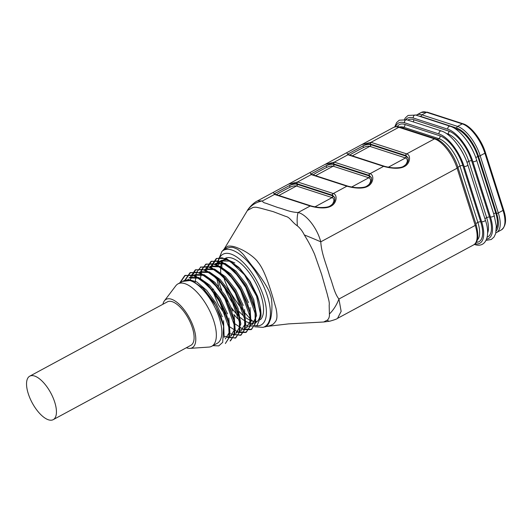 <?xml version="1.0" encoding="UTF-8"?>
<svg xmlns="http://www.w3.org/2000/svg" width="532" height="532" viewBox="0 0 532 532"><rect width="100%" height="100%" fill="white"/><g stroke="black" fill="none" stroke-linecap="round" stroke-linejoin="round"><path stroke-width="0.8" d="M405.916 164.561L407.18 161.941C407.612 159.946 407.06 158.616 405.517 157.944A11.857 4.376 -17.6 0 0 405.344 157.884A1.317 1.091 108 0 0 406.022 156.149L405.836 155.563L370.531 144.106L370.711 144.684L406.022 156.149A13.174 4.861 162.4 0 1 406.215 156.215L408.137 158.011M408.091 157.805L405.996 155.617A13.174 4.861 -17.6 0 0 405.836 155.563A1.317 1.091 -72 0 1 406.514 153.834A14.49 5.347 162.4 0 1 406.687 153.894C410.937 154.732 410.584 163.444 404.36 166.543C398.275 169.901 387.622 167.547 383.619 166.35L369.979 173.718C374.229 174.556 373.876 183.274 367.652 186.366C361.561 189.725 350.914 187.37 346.911 186.173L333.271 193.542C337.514 194.38 337.168 203.098 330.937 206.197C324.853 209.548 314.199 207.201 310.203 206.004L298.133 212.514C306.552 214.469 317.365 228.467 320.776 241.827C321.441 253.671 326.582 264.83 329.634 276.068C332.746 283.589 334.189 293.085 338.924 299.024L341.145 311.366L337.541 318.362L473.553 244.933A27.671 11.784 -118.4 0 0 475.236 225.402L338.924 299.024A26.354 14.823 -68 0 1 329.388 314.006L329.182 305.122C329.8 302.209 327.752 296.903 327.426 294.761L321.614 274.346L314.585 254.276C311.819 247.952 308.394 241.501 304.304 234.938C302.502 231.214 300.194 228.201 297.381 225.894C291.383 221.664 290.133 217.275 285.538 216.331L273.182 211.63L260.082 208.059C256.477 207.367 256.484 206.955 253.026 207.427L247.433 210.473M347.848 154.32L348.214 153.848L347.715 154.247M347.682 154.346L348.773 154.699A1.317 1.104 109.5 0 0 347.961 154.772L346.671 152.731L361.561 144.691M369.201 184.391L370.465 181.764C370.897 179.769 370.345 178.439 368.809 177.768A11.857 4.376 -17.6 0 0 368.636 177.708A1.317 1.091 108 0 0 369.314 175.972L369.128 175.394L333.817 163.929L334.003 164.514L369.314 175.972A13.174 4.861 162.4 0 1 369.507 176.039L371.429 177.841M371.376 177.628L369.288 175.447A13.174 4.861 -17.6 0 0 369.128 175.394A1.317 1.091 -72 0 1 369.807 173.658A14.49 5.347 162.4 0 1 369.979 173.718A1.317 1.104 109.5 0 0 369.288 175.447M311.14 174.144L311.506 173.671L311.001 174.077M310.967 174.17L312.058 174.523A1.317 1.104 109.5 0 0 311.247 174.596L309.957 172.554L324.853 164.514M332.493 204.215L333.757 201.588C334.189 199.593 333.637 198.263 332.094 197.591A11.857 4.376 -17.6 0 0 331.921 197.532A1.317 1.091 108 0 0 332.6 195.803L332.414 195.217L297.109 183.753L297.295 184.338L332.6 195.803A13.174 4.861 162.4 0 1 332.793 195.869L334.714 197.665M275.416 194.373A1.317 1.104 109.5 0 0 274.539 194.419A14.49 5.347 162.4 0 0 274.712 194.479L310.023 205.944A14.49 5.347 162.4 0 0 310.203 206.004A1.317 1.077 -73.5 0 1 310.947 205.904C314.745 206.981 319.127 207.493 320.217 207.493C325.138 207.586 328.404 207.094 330.013 206.017C335.36 202.506 334.741 199.473 334.854 199.493L334.661 197.485L332.573 195.271A13.174 4.861 -17.6 0 0 332.414 195.217A1.317 1.091 -72 0 1 333.099 193.482A14.49 5.347 162.4 0 1 333.271 193.542A1.317 1.104 109.5 0 0 332.573 195.271M274.426 193.974L274.798 193.495L274.293 193.901M274.259 194L275.49 194.393A1.317 1.091 -72 0 0 274.712 194.479M257.495 200.923L262.469 200.936C262.628 202.034 263.746 202.792 265.814 203.217L277.797 207.533C284.467 209.196 289.647 212.168 298.133 212.514A26.354 6.63 -101.7 0 0 297.381 225.894M247.912 209.834A26.354 23.049 26.6 0 1 262.469 200.936L274.539 194.419L273.248 192.385L288.145 184.338M288.264 184.278L297.607 181.964A14.49 5.347 162.4 0 1 297.787 182.017L333.099 193.482M324.972 164.448L334.315 162.14A14.49 5.347 162.4 0 1 334.495 162.194L369.807 173.658M361.687 144.624L371.03 142.31A14.49 5.347 162.4 0 1 371.21 142.37L406.514 153.834M162.892 304.271A27.491 11.711 61.6 0 1 164.368 300.873L175.806 285.79A35.478 15.109 61.6 0 1 178.027 283.855A35.478 15.109 61.6 0 1 213.897 321.242A35.478 15.109 61.6 0 1 211.743 346.279A35.478 15.109 61.6 0 1 208.903 347.077L190.017 348.367A27.491 11.711 61.6 0 1 186.373 347.742M178.027 283.855L183.507 280.896A35.478 15.109 61.6 0 1 219.377 318.282A35.478 15.109 61.6 0 1 217.222 343.32L211.743 346.279M203.563 288.73L213.831 301.87L221.245 317.272L223.32 324.753M222.276 316.713L215.706 302.688L206.615 290.286L196.72 281.913L187.889 279.353M224.989 258.492L225.229 258.366A35.478 15.109 61.6 0 1 261.099 295.752A35.478 15.109 61.6 0 1 260.441 319.679M257.235 321.428A35.478 15.109 61.6 0 1 255.101 321.594M254.376 321.534A35.478 15.109 61.6 0 1 251.104 320.663M250.186 320.271A35.478 15.109 61.6 0 1 246.043 317.817M244.86 316.932A35.478 15.109 61.6 0 1 239.054 311.459M237.146 309.258A35.478 15.109 61.6 0 1 223.832 285.671M221.013 274.672A35.478 15.109 61.6 0 1 220.94 274.146M220.767 272.643A35.478 15.109 61.6 0 1 220.68 267.649M220.773 266.645A35.478 15.109 61.6 0 1 221.531 263.16M221.897 262.216A35.478 15.109 61.6 0 1 223.134 260.135M220.441 260.979L229.305 261.119L240.245 268.873L250.133 281.381L257.508 296.184A35.478 15.109 61.6 0 1 257.927 297.461A35.478 15.109 61.6 0 1 259.51 303.506L260.002 305.907A39.528 16.838 61.6 0 1 260.933 316.254L256.59 296.198L244.474 274.785L229.079 260.374L221.95 257.754L216.152 258.658L211.157 266M259.736 304.663A35.478 15.109 61.6 0 1 255.772 322.505A35.478 15.109 61.6 0 1 253.937 323.163M253.325 323.263A35.478 15.109 61.6 0 1 250.845 323.197M249.661 322.951A35.478 15.109 61.6 0 1 246.07 321.521M245.086 320.969A35.478 15.109 61.6 0 1 240.437 317.617M239.094 316.427A35.478 15.109 61.6 0 1 231.6 307.935M227.39 301.591A35.478 15.109 61.6 0 1 224.989 297.282M221.778 290.326A35.478 15.109 61.6 0 1 218.366 279.32M218.12 265.641A35.478 15.109 61.6 0 1 219.264 262.875M219.59 262.349A35.478 15.109 61.6 0 1 221.206 260.627M218.333 262.509L225.083 259.077L234.845 262.974L227.443 259.702L221.458 260.401L220.428 260.953M252.547 324.227L256.59 315.556L253.751 299.722L246.25 284.174L235.876 270.988L225.023 263.367L216.225 263.247L215.181 263.786M215.194 263.812L224.065 263.972L235.024 271.712L245.305 284.886L252.7 300.274L255.293 310.169L255.779 322.545L251.576 329.361L243.277 329.029M255.014 308.932L255.154 319.153L251.516 324.799M213.139 288.883L225.442 313.674M250.924 321.561L250.007 307.549M210.971 266.06L209.941 266.618L218.838 266.805L229.764 274.545L240.058 287.692L247.453 303.107L250.047 313.002L250.545 325.398L246.336 332.201L238.004 331.848M249.781 311.759L249.9 321.986L246.269 327.619M227.41 317.996L218.379 304.696L212.088 289.435M248.497 302.548L241.016 287.034L230.642 273.82L219.776 266.213L210.985 266.086M245.684 324.307L244.54 309.511M243.244 305.381L235.776 289.854L225.388 276.66L214.549 269.052L205.731 268.899L204.694 269.451L213.565 269.611L224.531 277.378L234.812 290.525L242.226 305.94L244.301 313.415M244.494 314.439L244.687 324.786L241.016 330.432M236.807 332.713L240.85 324.061L238.017 308.221L230.529 292.686L220.155 279.5L209.282 271.859L200.484 271.732L199.447 272.284M199.46 272.311L208.325 272.451L219.257 280.178L229.551 293.332L236.979 308.773L239.56 318.668M239.274 317.371L239.427 327.639L235.782 333.291L236.82 332.739M235.191 330.026L234.14 315.523M194.213 275.13L203.091 275.31L214.037 283.037L224.324 296.198L231.726 311.606L233.827 319.1L234.26 330.099L230.542 336.124L231.573 335.572M232.763 311.047L225.295 295.539L214.901 282.306L204.055 274.698L195.251 274.579M229.95 332.833L228.807 317.996M227.523 313.88L220.035 298.339L209.655 285.139L198.795 277.544L190.004 277.405L188.96 277.95L197.857 278.136L208.79 285.884L219.071 299.011L226.486 314.439L228.574 321.913L229.019 332.919L225.289 338.951M224.152 337.527L223.533 320.71M234.107 323.25L243.583 329.614L251.091 329.621L254.994 324.094L255.413 314.139L245.824 287.579L237.166 275.044L227.55 265.687L218.333 260.899L210.925 261.511L205.924 268.793M229.485 326.668L238.602 332.54L245.851 332.467L249.761 326.947L250.166 316.979L240.577 290.406L231.925 277.884L222.296 268.5L213.093 263.752L205.665 264.331L200.677 271.633M229.917 333.744L240.604 335.3L244.507 329.747L244.92 319.805L235.317 293.218L226.672 280.69L217.049 271.333L207.826 266.559L200.418 267.157L210.685 267.077L222.788 275.649L236.7 294.562L244.793 315.828L245.299 328.224L241.096 335.034L232.777 334.675M224.285 336.337L235.35 338.113L239.26 332.6L239.673 322.631L230.083 296.065L221.432 283.543L211.816 274.18L202.592 269.405L195.191 270.01L190.183 277.312M230.117 340.959L234.027 335.446L234.432 325.471L224.843 298.904L216.198 286.376L206.562 276.999L197.365 272.244L189.931 272.823L184.97 280.045M180.188 282.685L185.176 275.39L194.965 275.576L207.074 284.161L220.98 303.087L229.066 324.354L229.558 336.729L225.362 343.532L228.773 338.246L229.192 328.304L219.583 301.717L210.938 289.189L201.309 279.832L192.092 275.057L184.69 275.656L179.696 282.951M260.933 316.254L257.102 325.504L248.417 326.289M248.052 326.149L245.824 325.092M237.671 318.688L233.867 314.532M218.579 286.269L216.617 277.751M257.508 296.184L257.767 297.747A39.528 16.838 61.6 0 1 260.002 305.907M185.415 279.918L190.423 272.564L200.225 272.77L212.321 281.342L226.226 300.254L234.319 321.534L234.812 333.91L230.602 340.693M190.15 279.998L195.67 269.744L205.458 269.923L217.555 278.489L231.467 297.408L239.56 318.688L240.038 331.057L235.842 337.853L227.543 337.527M195.224 282.073L196.468 272.444L200.91 266.891M200.464 278.602L201.794 269.392L206.157 264.078L215.945 264.271L228.029 272.816L241.947 291.722L250.047 313.009M206.07 270.183L211.404 261.245L221.179 261.418L233.269 269.977L247.187 288.883L255.287 310.163M211.304 267.337L216.637 258.399L226.413 258.572L238.502 267.13L249.575 281.175L257.767 297.747M212.906 345.654L218.758 345.886L222.708 342.329L223.58 326.083L215.985 306L203.058 288.218L191.36 280.337L182.463 281.455M247.267 210.725L224.265 248.876L227.769 246.203C232.843 245.511 237.352 247.772 240.171 248.969C245.465 251.137 254.662 257.175 258 262.19C264.171 269.425 269.032 285.225 271.819 293.923L276.022 308.361C278.349 319.732 275.749 321.182 274.186 323.117C273.268 324.44 270.848 325.544 266.918 326.422L265.222 326.768C264.983 327.479 268.773 325.125 269.764 320.783C271.672 318.615 273.288 301.012 270.236 294.701C269.278 288.597 256.457 270.841 252.414 266.273L243.41 254.542C239.939 250.978 237.664 249.082 236.594 248.863L234.379 247.925C231.174 246.569 227.324 247.453 222.828 250.579L221.937 251.41A43.391 18.48 61.6 0 1 260.401 279.686A43.391 18.48 61.6 0 1 262.948 327.36L265.215 326.768M164.368 300.873A27.491 11.711 61.6 0 1 179.098 304.164A27.491 11.711 61.6 0 1 193.887 328.35A27.491 11.711 61.6 0 1 190.017 348.367M53.227 419.648L190.888 345.301A24.705 10.52 -118.4 0 0 188.408 318.562A24.705 10.52 -118.4 0 0 167.414 301.83L29.745 376.171A24.705 10.52 61.6 0 1 50.746 392.909A24.705 10.52 61.6 0 1 53.227 419.648A24.705 10.52 61.6 0 1 48.432 419.795A24.705 10.52 61.6 0 1 28.249 393.613A24.705 10.52 61.6 0 1 29.745 376.171M221.884 267.19L221.724 263.207M252.713 321.202L251.224 319.805M250.299 318.874L245.471 313.494M243.683 311.287C242.825 310.242 236.807 302.582 231.566 294.169C228.082 288.543 225.608 283.363 224.145 278.628M323.656 322L327.286 320.164C328.916 318.728 329.614 316.673 329.388 314.006M405.344 157.884L370.033 146.42A11.857 4.376 -17.6 0 0 369.853 146.367C368.124 145.974 365.916 146.406 363.223 147.67L358.515 150.077M359.552 149.505L358.089 150.31M352.763 153.189L349.783 155.025M368.636 177.708L333.325 166.243A11.857 4.376 -17.6 0 0 333.145 166.19C331.416 165.798 329.208 166.23 326.515 167.494L321.807 169.907M322.844 169.336L321.381 170.134M316.055 173.013L313.069 174.855M331.921 197.532L296.617 186.074A11.857 4.376 -17.6 0 0 296.43 186.014C294.701 185.621 292.494 186.06 289.8 187.317L285.092 189.731M286.136 189.159L284.667 189.964M279.34 192.837L276.361 194.679M297.787 182.017A1.317 1.091 -72 0 0 297.109 183.753A13.174 4.861 -17.6 0 0 296.942 183.7C295.034 183.201 292.54 183.826 289.455 185.582C292.686 184.185 295.233 183.753 297.095 184.278A13.174 4.861 162.4 0 1 297.295 184.338A1.317 1.091 108 0 1 296.617 186.074M334.495 162.194A1.317 1.091 -72 0 0 333.817 163.929A13.174 4.861 -17.6 0 0 333.657 163.876C331.749 163.371 329.248 163.996 326.169 165.751C329.394 164.361 331.941 163.929 333.803 164.448A13.174 4.861 162.4 0 1 334.003 164.514A1.317 1.091 108 0 1 333.325 166.243M371.21 142.37A1.317 1.091 -72 0 0 370.531 144.106A13.174 4.861 -17.6 0 0 370.365 144.052C368.457 143.547 365.963 144.172 362.877 145.928C366.102 144.538 368.649 144.106 370.511 144.624A13.174 4.861 162.4 0 1 370.711 144.684A1.317 1.091 108 0 1 370.033 146.42M334.342 201.475A1.317 1.024 11.5 0 1 333.757 201.588M289.8 187.317A1.317 0.459 65.9 0 0 289.455 185.582L274.798 193.495A1.317 1.244 -130.4 0 0 275.503 194.399M275.928 194.539A1.317 1.244 -130.4 0 0 276.607 194.446M371.05 181.651A1.317 1.024 11.5 0 1 370.465 181.764M326.515 167.494A1.317 0.459 65.9 0 0 326.169 165.751L311.506 173.671A1.317 1.244 -130.4 0 0 312.211 174.576M312.636 174.715A1.317 1.244 -130.4 0 0 313.321 174.616M407.765 161.821A1.317 1.024 11.5 0 1 407.18 161.941M363.223 147.67A1.317 0.459 65.9 0 0 362.877 145.928L348.214 153.848A1.317 1.244 -130.4 0 0 348.926 154.752L384.217 166.21A1.317 1.091 -72 0 1 384.29 166.237M349.344 154.885A1.317 1.244 -130.4 0 0 350.029 154.792M337.521 318.395C337.029 318.947 334.442 319.878 329.76 321.202A26.354 6.63 -101.7 0 1 327.286 320.164M304.304 234.938A26.354 1.264 22 0 1 320.776 241.827L457.094 168.205A27.671 11.784 -118.4 0 0 434.491 138.879L406.687 153.894A1.317 1.104 109.5 0 0 405.996 155.617M496.376 228.587A25.888 11.026 -118.4 0 0 495.671 212.8L477.803 156.481A25.888 11.026 -118.4 0 0 456.656 129.037L454.647 128.385M371.369 177.661L371.569 179.67C371.449 179.643 372.067 182.682 366.721 186.193C365.118 187.271 361.853 187.763 356.932 187.67C355.842 187.663 351.459 187.158 347.655 186.08A1.317 1.077 -73.5 0 0 346.911 186.173A14.49 5.347 162.4 0 1 346.731 186.12L311.42 174.656A14.49 5.347 162.4 0 1 311.247 174.596L297.607 181.964A1.317 1.077 -73.5 0 0 296.942 183.7M457.919 167.267A1.975 0.732 162.4 0 1 457.094 168.205L475.236 225.402A1.975 0.732 162.4 0 0 476.06 224.464L457.919 167.267C454.015 154.579 443.721 141.12 435.655 138.752A1.975 1.636 -72 0 0 434.491 138.879L398.827 127.301L371.03 142.31A1.317 1.077 -73.5 0 0 370.365 144.052M435.655 138.752L399.991 127.175A1.975 1.636 -72 0 0 398.827 127.301A27.671 11.784 -118.4 0 0 393.454 127.467L361.846 144.538M408.084 157.831L408.277 159.846C408.157 159.819 408.782 162.859 403.436 166.37C401.826 167.447 398.561 167.939 393.64 167.846C392.549 167.839 388.167 167.327 384.363 166.257A1.317 1.077 -73.5 0 0 383.619 166.35A14.49 5.347 162.4 0 1 383.439 166.297L348.134 154.832A14.49 5.347 162.4 0 1 347.961 154.772L334.315 162.14A1.317 1.077 -73.5 0 0 333.657 163.876M256.663 325.83A40.179 17.11 -118.4 0 0 254.702 277.199A40.179 17.11 -118.4 0 0 218.093 262.555M388.4 167.188L405.517 157.944A1.317 1.104 -70.1 0 0 406.215 156.215M352.297 155.843L369.853 146.367A1.317 1.071 106.2 0 0 370.511 144.624M369.507 176.039A1.317 1.104 -70.1 0 1 368.809 177.768L351.692 187.011M333.803 164.448A1.317 1.071 106.2 0 1 333.145 166.19L315.589 175.673M297.095 184.278A1.317 1.071 106.2 0 1 296.43 186.014L278.881 195.497M332.793 195.869A1.317 1.104 -70.1 0 1 332.094 197.591L314.977 206.842M310.023 205.944A1.317 1.091 -72 0 1 310.868 205.884M346.731 186.12A1.317 1.091 -72 0 1 347.582 186.06M311.42 174.656A1.317 1.091 -72 0 1 312.198 174.569L312.058 174.523A1.317 1.104 109.5 0 1 312.124 174.549M383.439 166.297A1.317 1.091 -72 0 1 384.217 166.21L384.363 166.257M348.134 154.832A1.317 1.091 -72 0 1 348.912 154.745L348.773 154.699A1.317 1.104 109.5 0 1 348.839 154.726M484.885 218.625L486.68 217.661L468.812 161.336A25.888 11.026 -118.4 0 0 447.658 133.898L446.328 133.465M487.571 233.029A25.888 11.026 -118.4 0 0 486.68 217.661A2.141 0.791 162.4 0 1 489.526 217.109A28.03 11.937 61.6 0 1 487.146 237.206M466.963 162.333L468.812 161.336A2.141 0.791 162.4 0 1 471.665 160.79L489.526 217.109M447.266 134.111L447.658 133.898A2.141 1.769 108 0 0 448.762 131.078A28.03 11.937 61.6 0 1 471.665 160.79M458.518 146.094A25.888 11.026 61.6 0 1 464.895 157.306M475.774 157.578L477.803 156.481M493.696 213.871L495.671 212.8M456.077 129.349L456.656 129.037M467.329 141.339A25.888 11.026 61.6 0 1 473.706 152.544M477.29 239.972A25.888 11.026 -118.4 0 0 477.869 222.416L460 166.097A25.888 11.026 -118.4 0 0 438.847 138.653L403.715 127.248A25.888 11.026 -118.4 0 0 399.559 127.042M475.774 223.546L477.869 222.416A2.141 0.791 162.4 0 1 480.722 221.871A28.03 11.937 61.6 0 1 476.266 242.299M457.906 167.228L460 166.097A2.141 0.791 162.4 0 1 462.853 165.545L480.722 221.871M437.384 139.444L438.847 138.653A2.141 1.769 108 0 0 439.951 135.84A28.03 11.937 61.6 0 1 462.853 165.545M402.405 127.953L403.715 127.248A2.141 1.769 108 0 0 404.819 124.428L439.951 135.84M407.771 120.092A28.03 11.937 61.6 0 1 413.63 119.673L448.762 131.078M486.587 239.167A30.603 13.034 -118.4 0 0 490.424 216.93L472.888 161.662A30.603 13.034 -118.4 0 0 447.891 129.223L413.391 118.024A30.603 13.034 -118.4 0 0 405.83 119.514M397.264 126.649A28.03 11.937 61.6 0 1 404.819 124.428M475.076 243.809A30.603 13.034 -118.4 0 0 481.613 221.691L464.077 166.416A30.603 13.034 -118.4 0 0 439.08 133.984L404.579 122.786A30.603 13.034 -118.4 0 0 395.582 126.742M474.351 244.427L474.857 244.587A2.141 1.769 -72 0 1 474.431 244.368M481.613 221.691A2.141 0.791 -17.6 0 0 484.027 221.345A2.141 0.791 -17.6 0 0 485.357 220.122L467.821 164.847C463.199 149.811 451.003 133.845 441.44 131.025L406.947 119.826A2.141 1.769 -72 0 0 405.032 120.518A2.141 1.769 -72 0 0 404.579 122.786M464.077 166.416A2.141 0.791 -17.6 0 0 466.498 166.077A2.141 0.791 -17.6 0 0 467.821 164.847M439.08 133.984A2.141 1.769 -72 0 1 439.525 131.717A2.141 1.769 -72 0 1 441.44 131.025M490.424 216.93A2.141 0.791 -17.6 0 0 492.838 216.59A2.141 0.791 -17.6 0 0 494.168 215.36L496.316 226.02L495.698 233.475L494.048 237.019L491.255 239.506L486.068 240.378M472.888 161.662A2.141 0.791 -17.6 0 0 475.309 161.316A2.141 0.791 -17.6 0 0 476.632 160.092L494.168 215.36M447.891 129.223A2.141 1.769 -72 0 1 448.336 126.962A2.141 1.769 -72 0 1 450.252 126.27C459.814 129.083 472.004 145.056 476.632 160.092M413.391 118.024A2.141 1.769 -72 0 1 413.843 115.763A2.141 1.769 -72 0 1 415.758 115.065L450.252 126.27M413.231 121.868A2.141 1.769 108 0 0 413.63 119.673M427.396 112.205L463.059 123.783A1.317 1.091 108 0 0 462.281 123.87L457.567 126.416A1.317 1.091 108 0 0 456.888 128.152L421.224 116.575A1.317 1.091 -72 0 1 421.903 114.839L426.624 112.292A1.317 1.091 -72 0 1 427.396 112.205L421.251 112.458L416.529 115.005A27.671 11.784 61.6 0 1 421.903 114.839L457.567 126.416A27.671 11.784 61.6 0 1 480.17 155.743L498.311 212.94A27.671 11.784 61.6 0 1 496.629 232.471L501.35 229.924A27.671 11.784 -118.4 0 0 503.033 210.393L484.891 153.196A27.671 11.784 -118.4 0 0 462.281 123.87L426.624 112.292A27.671 11.784 -118.4 0 0 421.251 112.458M485.231 152.398A1.317 0.485 162.4 0 1 485.437 152.571A1.317 0.485 162.4 0 1 484.891 153.196L480.17 155.743A1.317 0.485 162.4 0 1 478.414 156.082A26.354 11.225 -118.4 0 0 456.888 128.152M503.378 209.595A1.317 0.485 162.4 0 1 503.585 209.768A1.317 0.485 162.4 0 1 503.033 210.393L498.311 212.94A1.317 0.485 162.4 0 1 496.556 213.279L478.414 156.082M421.224 116.575A26.354 11.225 -118.4 0 0 419.056 116.142M496.21 230.908A26.354 11.225 -118.4 0 0 496.556 213.279M346.671 152.731L325.138 164.361M309.963 172.561L288.43 184.185M273.248 192.385L257.448 200.916M251.523 324.799L252.554 324.241M246.276 327.632L247.307 327.074M241.029 330.465L242.067 329.907M194.207 275.117L195.237 274.559M240.258 268.873L238.516 267.15M207.054 284.141L208.797 285.87M229.066 324.327L228.58 321.927M212.295 281.308L214.044 283.037M234.313 321.494L233.827 319.087M217.541 278.475L219.284 280.204M222.782 275.643L224.524 277.372M244.8 315.835L244.314 313.428M228.029 272.81L229.777 274.545M233.275 269.977L235.024 271.712M223.606 326.076L223.334 324.759M203.064 288.218L203.55 288.696M216.637 258.399L216.152 258.658M211.397 261.232L210.911 261.491M206.15 264.058L205.665 264.324M195.663 269.724L195.178 269.99M190.416 272.557L189.931 272.823M185.176 275.39L184.684 275.649M251.583 329.368L251.097 329.634M246.336 332.201L245.851 332.467M241.096 335.034L240.604 335.3M235.849 337.867L235.363 338.133M230.602 340.699L230.117 340.965M266.918 326.422L288.637 323.875L323.729 322M351.732 153.741L359.632 149.479M315.024 173.565L322.917 169.302M278.316 193.395L286.209 189.126M353.334 309.857L368.23 301.817M390.049 290.033L404.945 281.987M426.757 270.209L441.653 262.163M310.947 205.904L275.49 194.393M279.021 193.01L278.356 193.369M273.268 192.371L288.164 184.331M347.655 186.08L312.198 174.569M315.729 173.186L315.064 173.538M309.983 172.548L324.879 164.501M352.437 153.362L351.778 153.715M346.691 152.724L361.587 144.677M329.76 321.202L323.662 322.013M247.373 210.546C247.207 210.286 252.421 203.124 257.481 200.903M224.271 248.87L222.835 250.599M221.937 251.41L217.202 262.821M217.182 263.074L217.116 264.404M262.948 327.36L254.635 326.774M476.06 224.464C479.079 235.789 478.241 242.612 473.553 244.933M399.991 127.175C398.302 126.37 396.127 126.463 393.454 127.467M474.857 244.587C486.155 248.251 490.797 235.317 485.357 220.122M394.717 126.949L396.593 122.599L399.273 120.192L406.947 119.826M404.539 119.281L405.404 117.838L408.077 115.437L415.758 115.065M463.059 123.783C471 126.071 481.52 139.743 485.437 152.571L503.585 209.768C506.803 219.497 506.058 226.22 501.35 229.924M416.529 115.005L416.184 115.205M495.871 232.817L496.629 232.471"/></g></svg>
